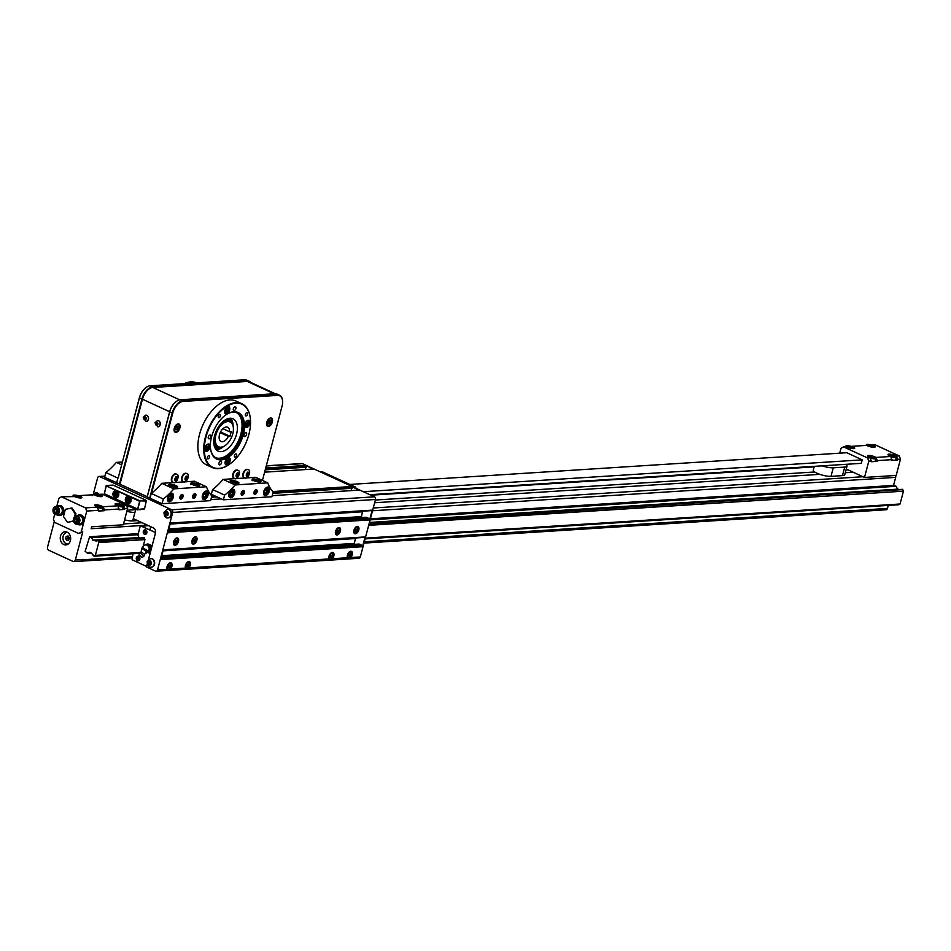 <?xml version="1.0" encoding="UTF-8"?>
<svg xmlns="http://www.w3.org/2000/svg" width="951" height="951" viewBox="0 0 951 951"><rect width="100%" height="100%" fill="white"/><g stroke="black" fill="none" stroke-linecap="round" stroke-linejoin="round"><path stroke-width="1.43" d="M80.478 516.013A4.137 3.257 86.3 0 1 82.689 520.518A4.137 3.257 86.3 0 1 79.718 524.025L76.912 524.203A4.137 3.257 -93.7 0 0 79.884 520.696A4.137 3.257 -93.7 0 0 77.673 516.191A4.137 3.257 -93.7 0 0 76.377 515.953A4.137 3.257 -93.7 0 0 73.405 520.28A4.137 3.257 -93.7 0 0 76.912 524.203C72.347 520.72 72.169 517.974 76.377 515.953L79.195 515.763A4.137 3.257 86.3 0 1 80.478 516.013M78.172 520.91L76.769 522.444L74.986 521.624L74.606 519.27L76.009 517.748L77.792 518.568L78.172 520.91M60.091 506.621A4.137 3.257 86.3 0 1 62.29 511.127A4.137 3.257 86.3 0 1 59.331 514.634L56.513 514.812A4.137 3.257 -93.7 0 0 59.485 511.305A4.137 3.257 -93.7 0 0 57.274 506.8A4.137 3.257 -93.7 0 0 55.99 506.55A4.137 3.257 -93.7 0 0 53.006 510.889A4.137 3.257 -93.7 0 0 56.513 514.812C51.96 511.329 51.782 508.571 55.99 506.55L58.796 506.372A4.137 3.257 86.3 0 1 60.091 506.621M57.785 511.519L56.382 513.053L54.587 512.232L54.219 509.879L55.622 508.345L57.405 509.165L57.785 511.519M870.486 458.049A4.137 0.999 14.8 0 0 875.859 458.477L875.134 461.187A4.137 0.999 -165.2 0 1 874.231 461.556A4.137 0.999 -165.2 0 1 871.544 461.259M870.106 456.599L873.803 457.455L870.106 456.599M890.921 456.742A4.137 0.999 14.8 0 0 896.294 457.169L895.569 459.892A4.137 0.999 -165.2 0 1 894.665 460.248A4.137 0.999 -165.2 0 1 891.979 459.963M890.825 455.077L893.952 456.361L890.825 455.077M868.917 445.282L872.614 446.245L868.917 445.282M848.482 446.554L852.167 447.576L848.482 446.554M892.466 455.267L892.24 456.147M869.927 445.127L869.725 445.888M871.77 445.615L871.568 446.388M870.926 456.373L870.759 457.015M872.768 456.801L872.566 457.586M849.588 446.447L849.386 447.22M851.43 446.946L851.24 447.671M894.665 460.248L891.848 460.427L890.814 456.468L889.577 455.898A4.553 1.106 -165.2 0 1 887.984 454.566A4.553 1.106 -165.2 0 1 890.635 454.245A4.553 1.106 -165.2 0 1 895.2 455.541L896.436 456.111L897.673 459.297L897.471 460.07L894.665 460.248M895.735 459.274L897.471 460.07M874.231 461.556L871.413 461.734L870.379 457.776L869.143 457.205A4.553 1.106 -165.2 0 1 867.562 455.862A4.553 1.106 -165.2 0 1 870.213 455.553A4.553 1.106 -165.2 0 1 874.765 456.849L876.002 457.419L877.238 460.605L877.036 461.378L874.231 461.556M875.3 460.581L877.036 461.378M872.031 445.187L873.565 445.579A4.553 1.106 -165.2 0 1 875.158 446.922A4.553 1.106 -165.2 0 1 872.507 447.232A4.553 1.106 -165.2 0 1 867.954 445.936L866.718 445.365L851.906 446.316L853.142 446.887A4.553 1.106 -165.2 0 1 854.735 448.23A4.553 1.106 -165.2 0 1 852.084 448.539A4.553 1.106 -165.2 0 1 847.519 447.243L843.478 446.851L867.574 457.954L868.81 461.14L871.627 460.962M897.673 459.297L900.49 459.119L899.242 455.933L896.436 456.111M877.238 460.605L892.05 459.654M890.814 456.468L876.002 457.419M870.379 457.776L867.574 457.954M899.242 455.933L875.146 444.83L872.34 445.009M839.721 453.175L841.005 448.325L843.478 446.851M75.628 495.887L79.29 496.933L75.628 495.887M96.075 494.568L99.712 495.649L96.075 494.568M118.055 506.087A4.137 0.999 14.8 0 0 123.416 506.514L122.703 509.237A4.137 0.999 -165.2 0 1 121.787 509.593A4.137 0.999 -165.2 0 1 119.113 509.308M117.674 504.565L121.371 505.575L117.674 504.565M97.62 507.394A4.137 0.999 14.8 0 0 102.993 507.822L102.268 510.532A4.137 0.999 -165.2 0 1 101.365 510.901A4.137 0.999 -165.2 0 1 98.678 510.604M97.905 505.718L100.913 506.752L97.763 506.277M118.756 504.446L118.554 505.219M120.599 504.945L120.408 505.682M97.299 494.508L97.097 495.293M99.118 495.055L98.952 495.685M99.736 506.087L99.522 506.883M76.793 495.804L76.591 496.577M78.624 496.327L78.446 496.993M121.787 509.593L118.982 509.784L117.948 505.813L116.711 505.254A4.553 1.106 -165.2 0 1 115.119 503.911A4.553 1.106 -165.2 0 1 117.769 503.59A4.553 1.106 -165.2 0 1 122.334 504.886L123.571 505.456L124.807 508.642L124.605 509.415L121.787 509.593M122.869 508.619L124.605 509.415M101.365 510.901L98.547 511.079L97.513 507.121L96.277 506.55A4.553 1.106 -165.2 0 1 94.684 505.207A4.553 1.106 -165.2 0 1 97.335 504.898A4.553 1.106 -165.2 0 1 101.9 506.194L103.136 506.764L104.372 509.95L104.17 510.723L101.365 510.901M102.435 509.926L104.17 510.723M99.166 494.532L100.699 494.924A4.553 1.106 -165.2 0 1 102.292 496.267A4.553 1.106 -165.2 0 1 99.641 496.577A4.553 1.106 -165.2 0 1 95.088 495.281L93.852 494.71L79.028 495.661L80.264 496.232A4.553 1.106 -165.2 0 1 81.857 497.575A4.553 1.106 -165.2 0 1 79.206 497.884A4.553 1.106 -165.2 0 1 74.653 496.588L61.411 496.791L58.938 498.265L56.798 506.372M97.513 507.121L85.507 507.893L61.411 496.791M98.749 510.307L86.755 511.067L85.507 507.893M147.381 525.142L91.13 528.732L91.641 526.795L123.309 524.774L127.612 508.464L124.807 508.642M127.612 508.464L126.376 505.278L123.571 505.456M117.948 505.813L103.136 506.764M119.184 508.999L104.372 509.95M126.376 505.278L102.28 494.175L99.463 494.354M137.562 520.613L132.712 520.922A10.342 2.496 -165.2 0 1 124.605 519.852M126.863 511.317A10.342 2.496 14.8 0 0 134.935 512.387M822.151 465.835A10.342 2.496 14.8 0 0 833.254 467.797L844.75 467.072A10.342 2.496 14.8 0 0 847.02 466.156L844.761 474.692A10.342 2.496 -165.2 0 1 842.491 475.607L830.996 476.344A10.342 2.496 -165.2 0 1 819.81 474.347A10.342 2.496 14.8 0 1 814.686 471.981A10.342 2.496 -165.2 0 1 813.271 470.139L814.27 466.347M847.02 466.156A10.342 2.496 14.8 0 0 845.653 464.338M846.01 469.984L848.03 469.853L846.259 469.045M848.03 469.853L864.507 477.45L868.81 461.14M369.903 494.71L861.297 463.339L862.224 459.844L846.77 452.724L349.837 484.451M864.507 477.45L896.175 475.417L900.49 459.119M126.97 506.788L129.693 506.621M363.353 491.703L862.224 459.844M375.36 500.036L814.686 471.981M845.284 472.718L853.166 472.219M375.11 500.963L374.635 502.758L819.81 474.347M89.62 536.744L91.605 537.66L92.782 540.12L96.027 541A1.486 1.165 86.3 0 0 97.05 540.394L98.298 540.964A1.486 1.165 86.3 0 0 98.809 542.284L95.314 555.491A1.486 1.165 86.3 0 0 94.292 556.097L93.055 555.527A1.486 1.165 86.3 0 0 92.544 554.207L89.572 552.234L87.504 553.197L85.15 551.342L89.62 536.744L138.264 533.642M54.302 521.528L47.55 547.075A2.484 1.95 -93.7 0 0 48.786 550.26L72.894 561.363A2.484 1.95 -93.7 0 0 73.667 561.518L81.322 561.019A2.484 1.95 -93.7 0 0 83.022 559.402L75.355 559.889L82.749 531.942L78.743 533.511L81.215 532.037L83.985 521.552A4.969 3.899 86.3 0 1 80.585 524.797A4.969 3.899 86.3 0 1 80.181 524.797M80.93 561.054A2.068 1.629 -93.7 0 0 82.915 559.782L83.022 559.402M92.782 540.12L139.631 537.565M369.44 522.456L898.148 489.135M370.117 519.876L896.151 486.294L897.316 488.755M91.605 537.66L137.99 534.7M370.391 518.818L894.154 485.379L896.151 486.294M895.426 475.476A2.068 1.629 86.3 0 1 895.664 477.366L893.536 485.414M888.222 505.516L887.461 508.416A2.068 1.629 86.3 0 1 886.047 509.772L363.983 543.104M87.504 553.197L91.153 552.959M94.09 556.228L139.381 553.327M365.089 538.92L898.838 504.731L365.113 538.813M94.292 556.097L139.405 553.22M95.314 555.491L140.106 552.626M365.255 538.254L900.062 503.994L365.291 538.135M899.563 504.137A1.486 1.165 -93.7 0 0 898.838 504.731M95.528 555.36L140.273 552.507M368.679 525.332L903.45 491.18L900.062 503.994M98.916 542.557L144.932 539.609L143.126 546.456M368.75 525.047L903.45 491.18M98.809 542.284L144.932 539.609M98.298 540.964L144.314 538.028A1.486 1.165 -93.7 0 0 144.837 539.348M369.107 523.668L902.832 489.599A1.486 1.165 -93.7 0 0 903.343 490.918M369.19 523.395L902.832 489.599M98.191 540.691L144.314 538.028M369.321 522.895L902.725 489.325M97.264 540.263L144.219 537.755M127.149 510.212L135.66 509.665M68.745 540.049L66.903 540.453L65.655 538.623L66.249 536.376L68.092 535.972L69.34 537.802L68.745 540.049L67.699 538.492L68.294 536.269L66.249 536.376M65.655 538.623L67.699 538.492M67.652 532.441A5.789 4.553 -93.7 0 0 67.129 532.429A5.789 4.553 -93.7 0 0 62.956 538.504A5.789 4.553 -93.7 0 0 67.866 543.996A5.789 4.553 -93.7 0 0 68.389 543.924M67.093 532.132A6.621 5.207 86.3 0 1 70.624 539.336A6.621 5.207 86.3 0 1 65.881 544.947A6.621 5.207 86.3 0 1 60.258 538.67A6.621 5.207 86.3 0 1 65.037 531.74A6.621 5.207 86.3 0 1 67.093 532.132M73.441 521.148L67.462 522.372L73.393 520.922M74.463 516.869L75.248 513.885L75.973 513.837L71.967 507.977L65.369 509.332L63.467 516.5L67.462 522.372M75.248 513.885L71.254 508.024M75.973 513.837L75.343 516.227M74.606 519.27L77.364 518.366M74.986 521.624L77.031 521.493L76.651 519.139M54.219 509.879L56.965 508.975M54.587 512.232L56.632 512.102L56.252 509.748M77.566 524.167A4.969 3.899 -93.7 0 0 79.777 524.857A4.969 3.899 -93.7 0 0 83.331 520.649A4.969 3.899 -93.7 0 0 80.692 515.24A4.969 3.899 -93.7 0 0 79.135 514.943A4.969 3.899 -93.7 0 0 77.043 515.906M79.551 514.943A4.969 3.899 86.3 0 1 79.955 514.895A4.969 3.899 86.3 0 1 81.501 515.192A4.969 3.899 86.3 0 1 83.985 521.552L86.755 511.067M57.179 514.776A4.969 3.899 -93.7 0 0 59.378 515.454A4.969 3.899 -93.7 0 0 62.944 511.246A4.969 3.899 -93.7 0 0 60.293 505.849A4.969 3.899 -93.7 0 0 58.748 505.552A4.969 3.899 -93.7 0 0 56.644 506.514M59.152 505.552A4.969 3.899 86.3 0 1 59.568 505.492A4.969 3.899 86.3 0 1 61.114 505.789A4.969 3.899 86.3 0 1 63.765 511.198A4.969 3.899 86.3 0 1 60.198 515.406A4.969 3.899 86.3 0 1 59.782 515.406M54.706 514.301L53.399 519.222L54.647 522.408L78.743 533.511M82.749 531.942L81.215 532.037M73.667 561.518A2.484 1.95 -93.7 0 0 75.355 559.889M177.243 429.662L176.066 429.733L175.887 428.223L176.886 426.63L178.063 426.547L177.243 429.662L175.994 429.079M176.494 427.261L178.241 428.069M227.194 460.07L228.085 460.022L228.216 461.152L226.588 462.4L227.194 460.07M228.216 461.152L226.897 460.546M226.528 461.913L227.467 462.352M226.766 408.978L227.646 408.918L227.788 410.059L226.148 411.308L226.766 408.978M227.788 410.059L226.469 409.441M226.088 410.808L227.039 411.248M156.891 424.942L156 424.538L156.511 422.601L157.402 423.005L156.891 424.942M157.545 420.568A3.15 2.473 86.3 0 1 157.628 420.556A3.15 2.473 86.3 0 1 158.603 420.746A3.15 2.473 86.3 0 1 160.279 424.17A3.15 2.473 86.3 0 1 158.021 426.833A3.15 2.473 86.3 0 1 157.949 426.844M155.809 423.361L157.557 424.907M156.665 424.491L156 424.538M157.177 422.553L156.475 423.314M145.146 419.534L144.255 419.129L144.766 417.192L145.658 417.596L145.146 419.534M145.8 415.159A3.15 2.473 86.3 0 1 145.883 415.147A3.15 2.473 86.3 0 1 146.858 415.337A3.15 2.473 86.3 0 1 148.534 418.761A3.15 2.473 86.3 0 1 146.288 421.424A3.15 2.473 86.3 0 1 146.204 421.436M144.065 417.953L145.812 419.498M144.921 419.082L144.255 419.129M145.432 417.144L144.73 417.905M184.209 383.633A35.175 20.019 -65.3 0 1 196.524 382.849M247.938 475.833L246.761 475.904L246.582 474.394L247.581 472.802L248.758 472.73L247.938 475.833L246.678 475.25L247.474 472.136M244.145 477.402A4.351 2.473 -65.3 0 1 243.908 477.319A4.351 2.473 -65.3 0 1 243.23 472.944A4.351 2.473 -65.3 0 1 246.796 469.295A4.351 2.473 -65.3 0 1 247.533 469.425A4.351 2.473 -65.3 0 1 247.759 469.556M247.652 473.646L248.936 474.24M237.726 476.487L236.537 476.558L236.359 475.048L237.358 473.455L238.546 473.372L237.726 476.487L236.466 475.904L237.263 472.79M233.922 478.056A4.351 2.473 -65.3 0 1 233.684 477.973A4.351 2.473 -65.3 0 1 233.007 473.586A4.351 2.473 -65.3 0 1 236.585 469.949A4.351 2.473 -65.3 0 1 237.322 470.079A4.351 2.473 -65.3 0 1 237.536 470.21M237.441 474.299L238.725 474.894M186.646 479.744L185.457 479.815L185.279 478.305L186.277 476.713L187.466 476.641L186.646 479.744L185.386 479.161M182.842 481.325A4.351 2.473 -65.3 0 1 182.604 481.23A4.351 2.473 -65.3 0 1 181.926 476.855A4.351 2.473 -65.3 0 1 185.504 473.218A4.351 2.473 -65.3 0 1 186.241 473.348A4.351 2.473 -65.3 0 1 186.455 473.467M185.35 479.149L186.17 476.047M186.36 477.557L187.644 478.151M176.422 480.398L175.246 480.469L175.067 478.959L176.066 477.366L177.243 477.295L176.422 480.398L175.162 479.815M172.63 481.979A4.351 2.473 -65.3 0 1 172.393 481.884A4.351 2.473 -65.3 0 1 171.715 477.509A4.351 2.473 -65.3 0 1 175.281 473.86A4.351 2.473 -65.3 0 1 176.018 473.99A4.351 2.473 -65.3 0 1 176.244 474.121M175.139 479.803L175.959 476.701M176.137 478.21L177.421 478.805M254.452 480.992L255.534 480.528L258.22 481.967M257.626 481.872L257.816 481.182M255.332 481.301L255.534 480.528M232.484 482.383L233.566 481.931L236.252 483.37M235.67 483.274L235.848 482.585M233.364 482.704L233.566 481.931M230.962 491.382L232.436 491.287L232.662 493.177L231.414 495.174L229.94 495.269L229.714 493.367L230.962 491.382M232.662 493.177L230.665 491.857M229.845 494.449L231.414 495.174M229.56 494.318L230.808 492.333M254.392 492.939A1.343 0.761 114.7 0 0 255.474 490.573M254.547 493.426A1.783 1.01 114.7 0 0 255.034 493.224A1.783 1.01 114.7 0 0 255.95 490.383M255.653 493.51A1.783 1.01 -65.3 0 1 254.82 493.664A1.783 1.01 -65.3 0 1 254.642 491.619A1.783 1.01 -65.3 0 1 256.306 490.431A1.783 1.01 -65.3 0 1 256.687 491.845A1.783 1.01 -65.3 0 1 255.653 493.51M255.676 493.949A2.306 1.308 -65.3 0 1 254.832 494.199A2.306 1.308 -65.3 0 1 254.369 491.501A2.306 1.308 -65.3 0 1 256.734 490.086A2.306 1.308 -65.3 0 1 256.972 491.988A2.306 1.308 -65.3 0 1 255.676 493.949M241.613 493.747A1.343 0.761 114.7 0 0 242.707 491.394M241.78 494.235A1.783 1.01 114.7 0 0 242.255 494.045A1.783 1.01 114.7 0 0 243.183 491.191M242.874 494.33A1.783 1.01 -65.3 0 1 242.041 494.472A1.783 1.01 -65.3 0 1 241.875 492.44A1.783 1.01 -65.3 0 1 243.539 491.239A1.783 1.01 -65.3 0 1 243.92 492.654A1.783 1.01 -65.3 0 1 242.874 494.33M242.909 494.758A2.306 1.308 -65.3 0 1 242.065 495.019A2.306 1.308 -65.3 0 1 241.602 492.309A2.306 1.308 -65.3 0 1 243.955 490.906A2.306 1.308 -65.3 0 1 244.205 492.796A2.306 1.308 -65.3 0 1 242.909 494.758M193.148 484.903L194.23 484.439L196.928 485.89M196.334 485.795L196.512 485.105M194.028 485.212L194.23 484.439M171.18 486.306L172.262 485.842L174.96 487.292M174.366 487.197L174.544 486.508M172.06 486.615L172.262 485.842M169.67 495.293L171.144 495.198L171.37 497.1L170.11 499.085L168.636 499.18L168.422 497.29L169.67 495.293M171.37 497.1L169.361 495.768M168.541 498.36L170.11 499.085M168.256 498.229L169.516 496.244M193.089 496.85A1.343 0.761 114.7 0 0 194.17 494.484M193.255 497.337A1.783 1.01 114.7 0 0 193.731 497.135A1.783 1.01 114.7 0 0 194.658 494.294M194.349 497.421A1.783 1.01 -65.3 0 1 193.517 497.575A1.783 1.01 -65.3 0 1 193.338 495.53A1.783 1.01 -65.3 0 1 195.003 494.342A1.783 1.01 -65.3 0 1 195.395 495.756A1.783 1.01 -65.3 0 1 194.349 497.421M194.373 497.86A2.306 1.308 -65.3 0 1 193.54 498.122A2.306 1.308 -65.3 0 1 193.065 495.412A2.306 1.308 -65.3 0 1 195.43 493.997A2.306 1.308 -65.3 0 1 195.68 495.899A2.306 1.308 -65.3 0 1 194.373 497.86M180.321 497.658A1.343 0.761 114.7 0 0 181.403 495.305M180.476 498.158A1.783 1.01 114.7 0 0 180.963 497.955A1.783 1.01 114.7 0 0 181.879 495.114M181.582 498.241A1.783 1.01 -65.3 0 1 180.749 498.395A1.783 1.01 -65.3 0 1 180.571 496.351A1.783 1.01 -65.3 0 1 182.235 495.162A1.783 1.01 -65.3 0 1 182.616 496.577A1.783 1.01 -65.3 0 1 181.582 498.241M181.605 498.669A2.306 1.308 -65.3 0 1 180.761 498.93A2.306 1.308 -65.3 0 1 180.298 496.22A2.306 1.308 -65.3 0 1 182.663 494.817A2.306 1.308 -65.3 0 1 182.901 496.707A2.306 1.308 -65.3 0 1 181.605 498.669M231.771 482.086A4.553 1.106 -165.2 0 1 230.178 480.742A4.553 1.106 -165.2 0 1 234.861 480.849A4.553 1.106 -165.2 0 1 238.974 483.072A4.553 1.106 -165.2 0 1 236.323 483.381A4.553 1.106 -165.2 0 1 231.771 482.086M253.739 480.683A4.553 1.106 -165.2 0 1 252.146 479.34A4.553 1.106 -165.2 0 1 256.829 479.447A4.553 1.106 -165.2 0 1 260.943 481.67A4.553 1.106 -165.2 0 1 258.292 481.979A4.553 1.106 -165.2 0 1 253.739 480.683M234.612 493.379A4.553 2.591 -65.3 0 1 229.904 497.694A4.553 2.591 -65.3 0 1 229.453 492.475A4.553 2.591 -65.3 0 1 233.708 489.432A4.553 2.591 -65.3 0 1 234.612 493.379M269.347 491.168A4.553 2.591 -65.3 0 1 264.64 495.483A4.553 2.591 -65.3 0 1 264.188 490.264A4.553 2.591 -65.3 0 1 268.444 487.209A4.553 2.591 -65.3 0 1 269.347 491.168M235.099 484.951A53.791 30.622 -65.3 0 1 224.626 495.091L223.378 499.822L271.903 496.731L273.151 491.988A53.791 30.622 -65.3 0 1 267.766 482.87L255.712 477.319L223.045 479.399L235.099 484.951L267.766 482.87M244.324 492.761A2.484 1.415 -65.3 0 1 241.756 495.114A2.484 1.415 -65.3 0 1 241.506 492.273A2.484 1.415 -65.3 0 1 243.825 490.609A2.484 1.415 -65.3 0 1 244.324 492.761M257.091 491.952A2.484 1.415 -65.3 0 1 254.523 494.294A2.484 1.415 -65.3 0 1 254.274 491.453A2.484 1.415 -65.3 0 1 256.604 489.789A2.484 1.415 -65.3 0 1 257.091 491.952M224.626 495.091L212.572 489.539A53.791 30.622 114.7 0 0 223.045 479.399M223.378 499.822L211.324 494.27L212.572 489.539M122.406 462.008L116.331 462.388A53.791 30.622 114.7 0 1 105.858 472.528L117.9 478.08A53.791 30.622 114.7 0 0 118.221 477.842L139.428 397.934A12.411 7.061 -65.3 0 1 146.395 387.271A12.411 7.061 -65.3 0 1 150.163 385.809L244.669 379.77A12.411 7.061 -65.3 0 1 246.784 380.138L249.257 381.28A12.411 7.061 -65.3 0 1 250.719 382.409M116.331 462.388L121.645 464.849M105.858 472.528L104.598 477.259L116.902 482.799M117.9 478.08L116.652 482.811M229.94 418.262A17.38 9.89 -65.3 0 1 232.294 423.48M221.226 447.517A17.38 9.89 -65.3 0 1 215.722 449.122M228.894 418.404A16.547 9.427 -65.3 0 1 231.319 422.066M219.515 447.683A16.547 9.427 -65.3 0 1 215.152 448.23M219.289 447.671A16.143 9.189 -65.3 0 1 214.985 447.814A16.143 9.189 -65.3 0 1 214.926 447.79M228.418 418.511A16.143 9.189 -65.3 0 1 231.152 421.899M230.641 418.25A17.796 10.128 -65.3 0 1 233.078 425.727M223.437 446.649A17.796 10.128 -65.3 0 1 216.84 449.645A17.796 10.128 -65.3 0 1 216.174 449.657M226.552 419.486A14.479 8.25 114.7 0 0 226.195 419.379L226.588 419.498A14.479 8.25 114.7 0 1 226.992 419.664L226.588 419.498M214.141 445.543A14.479 8.25 114.7 0 0 214.878 445.971L214.141 445.543M233.304 427.344A14.479 8.25 114.7 0 0 233.268 426.987A14.479 8.25 114.7 0 0 229.773 420.936A14.479 8.25 114.7 0 0 219.515 425.37M214.367 436.568A14.479 8.25 114.7 0 0 217.66 447.243A14.479 8.25 114.7 0 0 224.531 445.971A14.479 8.25 114.7 0 0 224.816 445.769M232.769 433.846A13.659 7.774 -65.3 0 1 225.102 445.579A13.659 7.774 -65.3 0 1 215.295 440.777A13.659 7.774 -65.3 0 1 223.319 423.35A13.659 7.774 -65.3 0 1 233.352 427.688A13.659 7.774 -65.3 0 1 232.769 433.846M229.56 431.754L231.236 431.647L229.999 436.307L228.323 436.414A7.858 4.482 -65.3 0 1 221.048 441.526A7.858 4.482 -65.3 0 1 220.275 432.503A7.858 4.482 -65.3 0 1 227.622 427.237A7.858 4.482 -65.3 0 1 229.56 431.754L222.938 428.711M229.999 436.307L220.537 431.944M228.323 436.414L220.192 432.669M161.753 483.322L173.795 488.873L206.462 486.781L194.42 481.23L161.753 483.322A53.791 30.622 114.7 0 1 151.589 493.212L172.737 413.15A11.994 6.835 -65.3 0 1 183.127 401.417L277.621 395.39A11.994 6.835 -65.3 0 1 282.566 400.763A11.994 6.835 -65.3 0 1 282.055 406.172L262.44 480.421M210.492 494.33L211.324 494.27M212.394 467.607L206.533 464.896A35.175 20.019 -65.3 0 1 201.077 429.424A35.175 20.019 -65.3 0 1 229.964 399.955A35.175 20.019 -65.3 0 1 235.967 401.013L241.827 403.711A35.175 20.019 114.7 0 0 235.836 402.665A35.175 20.019 114.7 0 0 206.949 432.123A35.175 20.019 114.7 0 0 212.394 467.607A35.175 20.019 114.7 0 0 229.096 464.516A35.175 20.019 114.7 0 0 229.239 464.409M179.882 427.962A4.553 2.591 -65.3 0 1 175.162 432.277A4.553 2.591 -65.3 0 1 174.711 427.058A4.553 2.591 -65.3 0 1 178.966 424.003A4.553 2.591 -65.3 0 1 179.882 427.962M272.331 422.066A4.553 2.591 -65.3 0 1 267.623 426.369A4.553 2.591 -65.3 0 1 267.172 421.15A4.553 2.591 -65.3 0 1 271.427 418.107A4.553 2.591 -65.3 0 1 272.331 422.066M195.799 495.863A2.484 1.415 -65.3 0 1 193.219 498.217A2.484 1.415 -65.3 0 1 192.982 495.364A2.484 1.415 -65.3 0 1 195.3 493.7A2.484 1.415 -65.3 0 1 195.799 495.863M183.02 496.672A2.484 1.415 -65.3 0 1 180.452 499.025A2.484 1.415 -65.3 0 1 180.203 496.184A2.484 1.415 -65.3 0 1 182.533 494.52A2.484 1.415 -65.3 0 1 183.02 496.672M282.554 400.597A12.411 7.061 114.7 0 0 282.53 400.419A12.411 7.061 114.7 0 0 279.535 395.224L277.062 394.094A12.411 7.061 114.7 0 0 274.946 393.714L180.44 399.753A12.411 7.061 114.7 0 0 169.706 411.89L147.239 496.909L150.044 498.122M279.535 395.224A12.411 7.061 114.7 0 0 277.419 394.855L182.913 400.894A12.411 7.061 114.7 0 0 172.179 413.031L149.711 498.039M206.462 486.781A53.791 30.622 -65.3 0 0 211.859 495.899L210.599 500.642L162.074 503.733L150.02 498.181L151.28 493.45A53.791 30.622 -65.3 0 0 151.589 493.212M162.074 503.733L163.322 499.002L151.28 493.45M170.467 485.997A4.553 1.106 -165.2 0 1 168.874 484.653A4.553 1.106 -165.2 0 1 173.558 484.76A4.553 1.106 -165.2 0 1 177.682 486.983A4.553 1.106 -165.2 0 1 175.032 487.292A4.553 1.106 -165.2 0 1 170.467 485.997M192.435 484.594A4.553 1.106 -165.2 0 1 190.842 483.263A4.553 1.106 -165.2 0 1 195.526 483.358A4.553 1.106 -165.2 0 1 199.651 485.581A4.553 1.106 -165.2 0 1 197 485.902A4.553 1.106 -165.2 0 1 192.435 484.594M173.795 488.873A53.791 30.622 -65.3 0 1 163.322 499.002M173.32 497.29A4.553 2.591 -65.3 0 1 168.6 501.605A4.553 2.591 -65.3 0 1 168.161 496.386A4.553 2.591 -65.3 0 1 172.416 493.343A4.553 2.591 -65.3 0 1 173.32 497.29M208.055 495.079A4.553 2.591 -65.3 0 1 203.336 499.394A4.553 2.591 -65.3 0 1 202.896 494.175A4.553 2.591 -65.3 0 1 207.152 491.12A4.553 2.591 -65.3 0 1 208.055 495.079M146.24 387.366A11.994 6.835 114.7 0 0 146.097 387.461A11.994 6.835 114.7 0 0 139.369 397.78L118.221 477.842M275.243 393.714L249.388 381.803A11.994 6.835 114.7 0 0 247.343 381.434L152.838 387.473A11.994 6.835 114.7 0 0 142.46 399.206L119.992 484.225L147.286 496.743M120.04 484.059L116.961 482.953M119.434 484.095L141.901 399.075A12.411 7.061 -65.3 0 1 152.636 386.938L247.141 380.911A12.411 7.061 -65.3 0 1 249.257 381.28M203.003 496.018L204.108 493.557M203.276 496.137L204.845 496.862L203.371 496.957L203.157 495.067L204.406 493.082L205.88 492.987L206.105 494.877L204.845 496.862M206.105 494.877L204.251 494.021M264.295 492.095L265.4 489.646M264.58 492.226L266.149 492.951L264.675 493.046L264.449 491.156L265.698 489.159L267.172 489.076L267.397 490.966L266.149 492.951M267.397 490.966L265.543 490.11M176.529 401.322A11.994 6.835 114.7 0 0 169.647 411.735L147.191 496.743M221.155 451.642A17.796 10.128 114.7 0 0 235.777 436.735A17.796 10.128 114.7 0 0 233.019 418.785A17.796 10.128 114.7 0 0 216.376 430.708A17.796 10.128 114.7 0 0 218.124 451.107A17.796 10.128 114.7 0 0 221.155 451.642M209.042 438.851A2.033 1.153 -65.3 0 1 208.697 438.791A2.033 1.153 -65.3 0 1 208.495 436.461A2.033 1.153 -65.3 0 1 210.397 435.094A2.033 1.153 -65.3 0 1 210.718 437.151A2.033 1.153 -65.3 0 1 209.042 438.851M233.352 408.704A2.033 1.153 -65.3 0 1 235.456 406.778A2.033 1.153 -65.3 0 1 235.658 409.108A2.033 1.153 -65.3 0 1 233.756 410.475A2.033 1.153 -65.3 0 1 233.352 408.704M245.81 432.753A2.033 1.153 -65.3 0 1 246.154 432.812A2.033 1.153 -65.3 0 1 246.357 435.142A2.033 1.153 -65.3 0 1 244.455 436.509A2.033 1.153 -65.3 0 1 244.134 434.452A2.033 1.153 -65.3 0 1 245.81 432.753M221.5 462.899A2.033 1.153 -65.3 0 1 219.396 464.825A2.033 1.153 -65.3 0 1 219.194 462.495A2.033 1.153 -65.3 0 1 221.096 461.128A2.033 1.153 -65.3 0 1 221.5 462.899M236.561 412.71A24.833 14.134 -65.3 0 1 238.404 440.86A24.833 14.134 -65.3 0 1 215.818 457.752M208.019 458.858A1.712 0.975 -65.3 0 1 207.722 458.81A1.712 0.975 -65.3 0 1 207.556 456.849A1.712 0.975 -65.3 0 1 209.161 455.707A1.712 0.975 -65.3 0 1 209.422 457.431A1.712 0.975 -65.3 0 1 208.019 458.858M218.266 416.146A1.712 0.975 -65.3 0 1 220.038 414.529A1.712 0.975 -65.3 0 1 220.204 416.49A1.712 0.975 -65.3 0 1 218.599 417.632A1.712 0.975 -65.3 0 1 218.266 416.146M246.832 412.746A1.712 0.975 -65.3 0 1 247.129 412.793A1.712 0.975 -65.3 0 1 247.296 414.755A1.712 0.975 -65.3 0 1 245.691 415.908A1.712 0.975 -65.3 0 1 245.429 414.172A1.712 0.975 -65.3 0 1 246.832 412.746M236.585 455.458A1.712 0.975 -65.3 0 1 234.814 457.074A1.712 0.975 -65.3 0 1 234.647 455.113A1.712 0.975 -65.3 0 1 236.252 453.972A1.712 0.975 -65.3 0 1 236.585 455.458M206.498 451.356A3.935 2.235 -65.3 0 1 205.832 451.238A3.935 2.235 -65.3 0 1 205.44 446.732A3.935 2.235 -65.3 0 1 209.113 444.093A3.935 2.235 -65.3 0 1 209.731 448.064A3.935 2.235 -65.3 0 1 206.498 451.356M224.781 410.404A3.935 2.235 -65.3 0 1 228.858 406.683A3.935 2.235 -65.3 0 1 229.239 411.189A3.935 2.235 -65.3 0 1 225.565 413.828A3.935 2.235 -65.3 0 1 224.781 410.404M248.354 420.247A3.935 2.235 -65.3 0 1 249.019 420.366A3.935 2.235 -65.3 0 1 249.412 424.871A3.935 2.235 -65.3 0 1 245.738 427.51A3.935 2.235 -65.3 0 1 245.12 423.54A3.935 2.235 -65.3 0 1 248.354 420.247M230.071 461.199A3.935 2.235 -65.3 0 1 225.993 464.92A3.935 2.235 -65.3 0 1 225.613 460.415A3.935 2.235 -65.3 0 1 229.286 457.788A3.935 2.235 -65.3 0 1 230.071 461.199M250.339 418.583A35.175 20.019 114.7 0 0 250.327 418.416A35.175 20.019 114.7 0 0 241.827 403.711M236.038 403.188A34.759 19.793 -65.3 0 1 250.363 418.761A34.759 19.793 -65.3 0 1 229.381 464.314A34.759 19.793 -65.3 0 1 204.56 444.676A34.759 19.793 -65.3 0 1 236.038 403.188M225.696 414.957A24.833 14.134 -65.3 0 1 232.959 412.223A24.833 14.134 -65.3 0 1 237.191 412.972A24.833 14.134 -65.3 0 1 239.64 441.43A24.833 14.134 -65.3 0 1 216.424 458.073A24.833 14.134 -65.3 0 1 210.456 448.028M233.78 411.735A25.653 14.61 114.7 0 0 225.981 414.755A25.653 14.61 114.7 0 0 210.492 448.385A25.653 14.61 114.7 0 0 226.683 458.168A25.653 14.61 114.7 0 0 244.11 430.755A25.653 14.61 114.7 0 0 233.78 411.735M206.355 448.23L207.294 448.658L206.415 448.717L206.284 447.576L207.912 446.328L207.294 448.658M208.043 447.469L206.736 446.863M246.261 424.503L247.201 424.931L246.321 424.99L246.19 423.849L247.819 422.601L247.201 424.931M247.949 423.742L246.642 423.136M268.348 422.315L269.347 420.722L270.524 420.651L269.704 423.754L268.527 423.825L268.348 422.315M268.444 423.171L269.704 423.754M268.955 421.352L270.702 422.161M107.106 495.673L107.32 496.303L107.534 495.519M140.558 509.748L138.133 509.439M135.957 508.619L135.755 509.403L138.002 509.902M147.357 552.269L150.068 553.518L148.522 559.366L155.441 533.202A4.137 3.257 -93.7 0 0 153.373 527.9L133.283 518.652L135.731 509.391L107.32 496.303M116.616 495.626L115.546 495.138L115.309 493.724L116.153 492.808L117.223 493.296L116.616 495.626M115.309 493.724L116.331 493.664L116.557 495.067L117.639 495.566M116.557 495.067L115.546 495.138M117.175 492.737L116.331 493.664M106.203 485.878L104.325 494.045L137.693 509.415L140.023 500.892L106.143 485.795L104.325 494.045L137.633 509.367M113.038 485.105L106.524 485.485L113.038 485.105L146.406 500.476L144.564 508.773L138.014 509.415M146.609 501.011L140.023 500.892L146.406 500.476M144.279 509.047L137.895 509.451L144.564 508.773M355.805 487.53L355.662 488.16M322.341 471.803L355.757 487.292M353.689 487.245L355.591 487.126L354.723 487.72M321.961 471.767L320.309 471.874M163.275 550.035L365.113 536.935L163.334 549.809L160.755 559.592L362.521 546.718L361.677 545.196L359.098 544.055M163.227 550.225L364.827 537.196M354.545 544.341L354.426 544.02A0.832 0.654 86.3 0 1 354.39 543.39L355.508 537.969M362.521 546.718L365.113 536.935M170.348 523.252L372.186 510.14L170.407 523.026L167.828 532.81L369.594 519.924L368.75 518.402L366.183 517.273M370.878 510.651L170.3 523.466L371.056 510.473M361.63 517.546L361.499 517.237A0.832 0.654 86.3 0 1 361.463 516.607L362.581 511.186M369.594 519.924L372.186 510.14M305.628 469.521L305.794 465.455L313.331 469.057M351.359 490.585L351.525 486.52L359.062 490.122M149.866 564.835L148.439 564.181L148.13 562.291L149.259 561.066L150.686 561.732L150.983 563.61L149.866 564.835M150.781 558.522A4.351 3.412 86.3 0 1 150.971 558.51A4.351 3.412 86.3 0 1 152.315 558.772A4.351 3.412 86.3 0 1 154.633 563.491A4.351 3.412 86.3 0 1 151.518 567.176A4.351 3.412 86.3 0 1 151.328 567.188M148.13 562.291L149.188 562.231L149.497 564.109L150.924 564.763M149.497 564.109L148.439 564.181M150.317 561.007L149.188 562.231M148.368 525.594L140.142 526.557L137.859 535.187L138.798 537.184M155.37 532.477L140.962 526.069M146.727 566.154L146.026 566.202L147.227 564.276L146.513 566.974L155.477 571.111A2.068 1.629 86.3 0 0 157.533 569.875L172.713 512.423L375.502 499.477A2.068 1.629 -93.7 0 0 374.468 496.826L302.477 463.66A2.068 1.629 -93.7 0 0 301.836 463.529L266.304 465.8M132.95 553.744L132.058 559.759L146.026 566.202M138.489 558.059L138.549 558.915M137.455 557.785L137.717 559.414L138.691 558.356L137.455 557.785L138.264 557.738M137.217 558.689L138.347 558.617M145.467 531.668L145.527 532.512M144.433 531.395L144.695 533.024L145.669 531.966L144.433 531.395L145.241 531.336M144.195 532.287L145.313 532.215M150.175 553.113L147.726 551.984A4.137 3.257 86.3 0 1 147.595 551.913M146.537 544.982A4.137 3.257 86.3 0 1 148.047 544.031M147.774 551.449L150.722 551.033L147.75 551.687M149.818 544.697L151.673 547.419L150.21 547.538L148.201 544.602L146.395 545.006M155.346 533.559L152.112 545.755L148.903 544.269A4.137 3.257 -93.7 0 0 147.619 544.02A4.137 3.257 -93.7 0 0 145.717 544.971M155.334 533.559L154.93 532.501M138.275 560.781A2.271 1.783 -93.7 0 0 137.99 556.24M145.253 534.379A2.271 1.783 -93.7 0 0 144.968 529.838M148.201 544.602L149.462 544.531M149.259 551.128L150.21 547.538M141.437 557.179L138.953 555.17L141.437 557.179M140.284 555.824L141.402 556.668L140.284 555.824M141.402 548.882L142.947 549.107L143.601 548.121L142.044 547.895L141.093 551.901L144.421 554.148L146.537 552.971M142.947 549.107L145.848 550.926L147.191 552.531L145.646 552.293M147.191 552.531L147.845 551.532L143.601 548.121M145.848 550.926L146.502 549.94M147.084 550.629A2.461 1.926 -93.7 0 0 147.869 545.886M138.953 555.17L139.464 553.09L140.641 553.363L144.017 556.085L142.305 557.381M141.081 551.949L139.464 553.09M168.6 566.499L170.241 565.251L169.623 567.581L168.731 567.64L168.6 566.499M168.684 567.141L169.623 567.581M169.052 565.774L170.372 566.392M186.99 565.322L188.631 564.074L188.013 566.404L187.121 566.463L186.99 565.322M187.062 565.976L188.013 566.404M187.442 564.609L188.762 565.215M193.552 540.477L195.193 539.229L194.575 541.559L193.695 541.618L193.552 540.477M193.635 541.131L194.575 541.559M194.004 539.764L195.324 540.37M175.162 541.654L176.803 540.406L176.185 542.736L175.305 542.795L175.162 541.654M175.246 542.296L176.185 542.736M175.614 540.929L176.934 541.535M330.532 556.157L332.161 554.909L331.554 557.238L330.663 557.298L330.532 556.157M330.603 556.81L331.554 557.238M330.984 555.443L332.303 556.05M348.922 554.992L350.55 553.732L349.944 556.062L349.053 556.121L348.922 554.992M348.993 555.634L349.944 556.062M349.374 554.267L350.693 554.873M355.484 530.135L357.124 528.887L356.506 531.217L355.615 531.276L355.484 530.135M355.567 530.789L356.506 531.217M355.936 529.422L357.255 530.028M337.094 531.312L338.734 530.064L338.116 532.394L337.225 532.453L337.094 531.312M337.177 531.966L338.116 532.394M337.546 530.599L338.865 531.205M374.468 496.826L171.679 509.772L99.677 476.606L104.86 476.273M160.101 502.829L157.545 502.996L149.759 499.406L152.315 499.239M114.37 481.765L111.814 481.919L104.028 478.341L106.583 478.175M93.483 493.51L97.62 477.83A2.068 1.629 86.3 0 1 99.677 476.606M150.365 526.509A1.236 0.975 86.3 0 1 150.484 527.603L149.866 529.933L155.56 532.56M171.679 509.772A2.068 1.629 86.3 0 1 172.713 512.423M332.339 558.712L329.058 558.926A3.935 2.235 -65.3 0 1 328.987 556.264A3.935 2.235 -65.3 0 1 333.064 552.531A3.935 2.235 -65.3 0 1 333.991 555.146A3.935 2.235 -65.3 0 1 332.339 558.712L347.448 557.75A3.935 2.235 -65.3 0 1 347.377 555.087A3.935 2.235 -65.3 0 1 351.454 551.354A3.935 2.235 -65.3 0 1 352.381 553.969A3.935 2.235 -65.3 0 1 350.729 557.548L347.448 557.75L348.018 558.439M329.628 559.604L329.058 558.926L185.516 568.092A3.935 2.235 -65.3 0 1 185.445 565.429A3.935 2.235 -65.3 0 1 189.522 561.696A3.935 2.235 -65.3 0 1 190.462 564.3A3.935 2.235 -65.3 0 1 188.797 567.878M186.087 568.769L185.516 568.092L167.126 569.269A3.935 2.235 -65.3 0 1 167.055 566.594A3.935 2.235 -65.3 0 1 171.132 562.873A3.935 2.235 -65.3 0 1 172.072 565.476A3.935 2.235 -65.3 0 1 170.407 569.055M167.697 569.946L167.126 569.269L157.533 569.875M358.265 558.154A2.068 1.629 -93.7 0 0 360.322 556.929L375.502 499.477M192.019 540.572A3.935 2.235 -65.3 0 1 196.084 536.851A3.935 2.235 -65.3 0 1 196.477 541.357A3.935 2.235 -65.3 0 1 192.791 543.996A3.935 2.235 -65.3 0 1 192.019 540.572M173.629 541.749A3.935 2.235 -65.3 0 1 177.694 538.028A3.935 2.235 -65.3 0 1 178.087 542.534A3.935 2.235 -65.3 0 1 174.402 545.173A3.935 2.235 -65.3 0 1 173.629 541.749M335.548 531.419A3.935 2.235 -65.3 0 1 339.626 527.686A3.935 2.235 -65.3 0 1 340.018 532.191A3.935 2.235 -65.3 0 1 336.333 534.831A3.935 2.235 -65.3 0 1 335.548 531.419M353.938 530.242A3.935 2.235 -65.3 0 1 358.016 526.509A3.935 2.235 -65.3 0 1 358.396 531.015A3.935 2.235 -65.3 0 1 354.723 533.654A3.935 2.235 -65.3 0 1 353.938 530.242M167.15 511.709L166.033 512.934L166.33 514.824L167.756 515.478M164.963 513.005L166.092 511.781L167.519 512.434L167.816 514.325L166.698 515.549L165.272 514.883L164.963 513.005L166.033 512.934M166.33 514.824L165.272 514.883M167.614 509.237A4.351 3.412 86.3 0 1 167.804 509.213A4.351 3.412 86.3 0 1 169.159 509.474A4.351 3.412 86.3 0 1 171.477 514.206A4.351 3.412 86.3 0 1 168.351 517.891A4.351 3.412 86.3 0 1 168.161 517.891M95.742 492.677A4.351 3.412 86.3 0 1 95.92 492.654A4.351 3.412 86.3 0 1 97.275 492.915A4.351 3.412 86.3 0 1 98.916 494.449M129.538 498.431L128.694 499.358L128.92 500.761L129.99 501.26M127.672 499.418L128.516 498.502L129.586 498.99L128.967 501.32L127.898 500.832L127.672 499.418L128.694 499.358M128.92 500.761L127.898 500.832M77.316 516.595A3.721 2.924 86.3 0 1 78.339 522.955A3.721 2.924 86.3 0 1 73.524 520.732A3.721 2.924 86.3 0 1 77.316 516.595M56.917 507.204A3.721 2.924 86.3 0 1 57.94 513.552A3.721 2.924 86.3 0 1 53.125 511.341A3.721 2.924 86.3 0 1 56.917 507.204M874.254 456.884A3.721 0.903 -165.2 0 1 873.22 458.216A3.721 0.903 -165.2 0 1 868.406 455.993A3.721 0.903 -165.2 0 1 874.254 456.884M867.859 456.361A4.137 0.999 14.8 0 0 867.847 456.421L867.859 456.361C866.813 455.315 868.964 455.493 874.326 456.896L875.859 458.477M894.689 455.577A3.721 0.903 -165.2 0 1 893.655 456.908A3.721 0.903 -165.2 0 1 888.828 454.685A3.721 0.903 -165.2 0 1 894.689 455.577M888.282 455.053A4.137 0.999 14.8 0 0 888.282 455.113L888.282 455.053C887.235 454.007 889.399 454.186 894.76 455.588L896.294 457.169M873.066 445.615A3.721 0.903 -165.2 0 1 872.019 446.946A3.721 0.903 -165.2 0 1 867.205 444.723A3.721 0.903 -165.2 0 1 873.066 445.615M874.658 447.208L874.647 447.255A4.137 0.999 14.8 0 0 874.658 447.208L873.125 445.627C867.764 444.224 865.612 444.046 866.658 445.092A4.137 0.999 14.8 0 0 866.73 445.377M852.631 446.922A3.721 0.903 -165.2 0 1 851.585 448.242A3.721 0.903 -165.2 0 1 846.77 446.031A3.721 0.903 -165.2 0 1 852.631 446.922M854.2 448.563A4.137 0.999 14.8 0 0 854.224 448.515L852.702 446.934C847.341 445.532 845.177 445.353 846.224 446.399A4.137 0.999 14.8 0 0 846.295 446.685M79.753 496.267A3.721 0.903 -165.2 0 1 78.719 497.599A3.721 0.903 -165.2 0 1 73.905 495.376A3.721 0.903 -165.2 0 1 79.753 496.267M81.334 497.908A4.137 0.999 14.8 0 0 81.358 497.86L79.825 496.279C74.463 494.877 72.312 494.698 73.358 495.744A4.137 0.999 14.8 0 0 73.429 496.03M100.188 494.96A3.721 0.903 -165.2 0 1 99.154 496.291A3.721 0.903 -165.2 0 1 94.339 494.068A3.721 0.903 -165.2 0 1 100.188 494.96M101.793 496.553L101.781 496.6A4.137 0.999 14.8 0 0 101.793 496.553L100.259 494.972C94.898 493.569 92.746 493.391 93.792 494.437A4.137 0.999 14.8 0 0 93.864 494.722M121.823 504.922A3.721 0.903 -165.2 0 1 120.777 506.253A3.721 0.903 -165.2 0 1 115.963 504.03A3.721 0.903 -165.2 0 1 121.823 504.922M115.416 504.399A4.137 0.999 14.8 0 0 115.416 504.458L115.416 504.399C114.37 503.352 116.533 503.531 121.894 504.933L123.416 506.514M101.388 506.229A3.721 0.903 -165.2 0 1 100.354 507.561A3.721 0.903 -165.2 0 1 95.528 505.338A3.721 0.903 -165.2 0 1 101.388 506.229M94.981 505.706A4.137 0.999 14.8 0 0 94.981 505.766L94.981 505.706C93.935 504.66 96.099 504.838 101.46 506.241L102.993 507.822M132.712 520.922L133.306 518.652M842.491 475.607L844.75 467.072M830.996 476.344L833.254 467.797M370.914 495.186L814.127 466.882M123.523 523.942L142.198 522.753M373.256 508L862.961 476.736M372.519 510.77L895.664 477.366M82.915 559.782L132.189 556.644M364.316 541.82L887.461 508.416M179.442 426.167A4.137 2.354 114.7 0 0 178.431 424.217A4.137 2.354 114.7 0 0 177.718 424.087A4.137 2.354 114.7 0 0 177.064 424.253M174.818 428.283A3.638 2.068 -65.3 0 1 178.978 425.109A3.638 2.068 -65.3 0 1 177.409 431.029A3.638 2.068 -65.3 0 1 174.818 428.283M174.104 430.672A4.137 2.354 114.7 0 0 174.96 431.73A4.137 2.354 114.7 0 0 177.1 431.243M225.221 464.04A3.519 1.997 114.7 0 0 225.553 464.266A3.519 1.997 114.7 0 0 226.148 464.373A3.519 1.997 114.7 0 0 227.372 463.85M229.25 461.092A3.103 1.771 -65.3 0 1 225.708 463.791A3.103 1.771 -65.3 0 1 227.039 458.751A3.103 1.771 -65.3 0 1 229.25 461.092M229.357 459.523A3.519 1.997 114.7 0 0 228.49 457.871A3.519 1.997 114.7 0 0 228.109 457.776M224.793 412.936A3.519 1.997 114.7 0 0 225.114 413.162A3.519 1.997 114.7 0 0 225.72 413.269A3.519 1.997 114.7 0 0 226.932 412.746M228.811 409.988A3.103 1.771 -65.3 0 1 225.28 412.698A3.103 1.771 -65.3 0 1 226.611 407.646A3.103 1.771 -65.3 0 1 228.811 409.988M228.929 408.419A3.519 1.997 114.7 0 0 228.062 406.778A3.519 1.997 114.7 0 0 227.681 406.671M157.474 420.568L154.977 422.767L157.866 426.844A3.15 2.473 -93.7 0 0 160.125 424.182A3.15 2.473 -93.7 0 0 158.448 420.758A3.15 2.473 -93.7 0 0 157.474 420.568L157.628 420.556M155.524 423.231A1.569 1.236 86.3 0 1 157.628 422.767A1.569 1.236 86.3 0 1 156.951 425.323A1.569 1.236 86.3 0 1 155.524 423.231M145.729 415.159L143.232 417.358L146.133 421.436A3.15 2.473 -93.7 0 0 148.38 418.773A3.15 2.473 -93.7 0 0 146.704 415.349A3.15 2.473 -93.7 0 0 145.729 415.159L145.883 415.147M143.779 417.822A1.569 1.236 86.3 0 1 145.883 417.358A1.569 1.236 86.3 0 1 145.206 419.914A1.569 1.236 86.3 0 1 143.779 417.822M247.248 469.509A4.351 2.473 114.7 0 0 243.492 473.753A4.351 2.473 114.7 0 0 244.359 477.533C247.343 480.897 252.277 470.103 247.997 469.639A4.351 2.473 114.7 0 0 247.248 469.509M246.38 474.406A2.223 1.272 -65.3 0 1 248.924 472.457A2.223 1.272 -65.3 0 1 247.973 476.082A2.223 1.272 -65.3 0 1 246.38 474.406M237.037 470.163A4.351 2.473 114.7 0 0 233.28 474.406A4.351 2.473 114.7 0 0 234.148 478.187C237.132 481.551 242.065 470.757 237.774 470.293A4.351 2.473 114.7 0 0 237.037 470.163M236.169 475.06A2.223 1.272 -65.3 0 1 238.713 473.111A2.223 1.272 -65.3 0 1 237.75 476.736A2.223 1.272 -65.3 0 1 236.169 475.06M185.956 473.42A4.351 2.473 114.7 0 0 182.2 477.675A4.351 2.473 114.7 0 0 183.056 481.444C186.051 484.808 190.985 474.014 186.693 473.55A4.351 2.473 114.7 0 0 185.956 473.42M185.088 478.317A2.223 1.272 -65.3 0 1 187.62 476.38A2.223 1.272 -65.3 0 1 186.669 479.993A2.223 1.272 -65.3 0 1 185.088 478.317M175.745 474.074A4.351 2.473 114.7 0 0 171.976 478.329A4.351 2.473 114.7 0 0 172.844 482.098C175.828 485.462 180.761 474.668 176.482 474.204A4.351 2.473 114.7 0 0 175.745 474.074M174.865 478.971A2.223 1.272 -65.3 0 1 177.409 477.033A2.223 1.272 -65.3 0 1 176.458 480.647A2.223 1.272 -65.3 0 1 174.865 478.971M252.895 480.231A3.638 0.88 -165.2 0 1 256.568 480.433A3.638 0.88 -165.2 0 1 259.849 482.074M230.927 481.634A3.638 0.88 -165.2 0 1 234.6 481.836A3.638 0.88 -165.2 0 1 237.893 483.477M233.566 491.298A4.137 2.354 114.7 0 0 232.555 489.349L233.542 493.094C232.187 496.208 230.701 497.456 229.084 496.862A4.137 2.354 114.7 0 0 229.797 496.993A4.137 2.354 114.7 0 0 231.224 496.374M230.986 490.288A3.638 2.068 -65.3 0 1 233.435 493.129A3.638 2.068 -65.3 0 1 230.879 496.553A3.638 2.068 -65.3 0 1 228.787 495.055M191.591 484.154A3.638 0.88 -165.2 0 1 195.264 484.344A3.638 0.88 -165.2 0 1 198.557 485.985M169.623 485.557A3.638 0.88 -165.2 0 1 173.296 485.747A3.638 0.88 -165.2 0 1 176.589 487.387M172.262 495.209A4.137 2.354 114.7 0 0 171.263 493.26L172.25 497.004C170.895 500.119 169.409 501.379 167.792 500.773A4.137 2.354 114.7 0 0 168.493 500.904A4.137 2.354 114.7 0 0 169.932 500.285M169.682 494.199A3.638 2.068 -65.3 0 1 172.143 497.052A3.638 2.068 -65.3 0 1 169.575 500.464A3.638 2.068 -65.3 0 1 167.483 498.978M226.683 419.141A14.895 8.476 -65.3 0 1 227.027 419.248A14.895 8.476 -65.3 0 1 229.108 420.627M216.983 446.946A14.895 8.476 -65.3 0 1 214.284 446.067M274.946 393.714L277.621 395.39M183.127 401.417L180.44 399.753M169.706 411.89L172.737 413.15M152.636 386.938L150.163 385.809M139.369 397.78L141.901 399.075M244.669 379.77L247.141 380.911M207.009 492.987A4.137 2.354 114.7 0 0 205.998 491.049L206.985 494.782C205.63 497.896 204.144 499.156 202.527 498.562A4.137 2.354 114.7 0 0 203.229 498.681A4.137 2.354 114.7 0 0 204.667 498.062M204.417 491.988A3.638 2.068 -65.3 0 1 206.878 494.829A3.638 2.068 -65.3 0 1 204.322 498.241A3.638 2.068 -65.3 0 1 202.218 496.755M268.301 489.076A4.137 2.354 114.7 0 0 267.29 487.138L268.277 490.871C266.922 493.985 265.436 495.245 263.819 494.651A4.137 2.354 114.7 0 0 264.533 494.77A4.137 2.354 114.7 0 0 265.959 494.151M265.721 488.077A3.638 2.068 -65.3 0 1 268.17 490.918A3.638 2.068 -65.3 0 1 265.614 494.33A3.638 2.068 -65.3 0 1 263.522 492.844M247.343 381.434L274.114 393.773M152.838 387.473L179.715 399.848M142.46 399.206L169.647 411.735M209.184 445.841A3.519 1.997 114.7 0 0 208.328 444.188A3.519 1.997 114.7 0 0 207.936 444.081M205.047 450.346A3.519 1.997 114.7 0 0 205.38 450.572A3.519 1.997 114.7 0 0 205.987 450.679A3.519 1.997 114.7 0 0 207.199 450.156M209.077 447.398A3.103 1.771 -65.3 0 1 205.535 450.108A3.103 1.771 -65.3 0 1 206.866 445.068A3.103 1.771 -65.3 0 1 209.077 447.398M249.091 422.113A3.519 1.997 114.7 0 0 248.235 420.461A3.519 1.997 114.7 0 0 247.842 420.354M244.954 426.619A3.519 1.997 114.7 0 0 245.287 426.844A3.519 1.997 114.7 0 0 245.893 426.951A3.519 1.997 114.7 0 0 247.105 426.428M248.984 423.67A3.103 1.771 -65.3 0 1 245.441 426.381A3.103 1.771 -65.3 0 1 246.773 421.341A3.103 1.771 -65.3 0 1 248.984 423.67M266.565 424.764A4.137 2.354 114.7 0 0 267.421 425.822A4.137 2.354 114.7 0 0 269.561 425.335M271.903 420.259A4.137 2.354 114.7 0 0 270.88 418.309A4.137 2.354 114.7 0 0 270.179 418.19A4.137 2.354 114.7 0 0 269.525 418.345M267.279 422.387A3.638 2.068 -65.3 0 1 271.427 419.213A3.638 2.068 -65.3 0 1 269.87 425.121A3.638 2.068 -65.3 0 1 267.279 422.387M117.674 491.703A2.901 2.271 -93.7 0 0 117.306 491.489A2.901 2.271 -93.7 0 0 116.402 491.31A2.901 2.271 -93.7 0 0 114.429 493.212A2.901 2.271 -93.7 0 0 116.771 497.1A2.901 2.271 -93.7 0 0 117.983 496.541M114.465 493.331A2.568 2.021 86.3 0 1 117.888 492.57A2.568 2.021 86.3 0 1 116.795 496.743A2.568 2.021 86.3 0 1 114.465 493.331M129.158 496.446A3.721 2.924 -93.7 0 0 125.449 498.669A3.721 2.924 -93.7 0 0 127.315 503.436A3.721 2.924 -93.7 0 0 131.012 501.225A3.721 2.924 -93.7 0 0 129.158 496.446L139.666 501.296L137.61 509.058L104.241 493.688L106.286 485.913L116.795 490.764A3.721 2.924 -93.7 0 0 113.098 492.975A3.721 2.924 -93.7 0 0 114.952 497.742A3.721 2.924 -93.7 0 0 118.649 495.53A3.721 2.924 -93.7 0 0 116.795 490.764L129.158 496.446M127.672 503.031A3.305 2.603 86.3 0 1 125.901 499.43A3.305 2.603 86.3 0 1 128.278 496.624A3.305 2.603 86.3 0 1 129.312 496.826A3.305 2.603 86.3 0 1 131.072 500.428A3.305 2.603 86.3 0 1 128.694 503.234A3.305 2.603 86.3 0 1 127.672 503.031M115.309 497.337A3.305 2.603 86.3 0 1 113.538 493.735A3.305 2.603 86.3 0 1 115.915 490.93A3.305 2.603 86.3 0 1 116.949 491.132A3.305 2.603 86.3 0 1 118.709 494.734A3.305 2.603 86.3 0 1 116.343 497.539A3.305 2.603 86.3 0 1 115.309 497.337M151.946 558.796A4.351 3.412 -93.7 0 0 150.591 558.534L147.155 561.565C147.334 565.69 148.653 567.569 151.138 567.2A4.351 3.412 -93.7 0 0 154.264 563.515A4.351 3.412 -93.7 0 0 151.946 558.796M147.892 562.184A2.223 1.747 86.3 0 1 150.864 561.53A2.223 1.747 86.3 0 1 149.913 565.144A2.223 1.747 86.3 0 1 147.892 562.184M145.455 530.147A2.116 1.664 -93.7 0 0 143.304 532.489A2.116 1.664 -93.7 0 0 146.038 533.737A2.116 1.664 -93.7 0 0 145.455 530.147M138.477 556.537A2.116 1.664 -93.7 0 0 136.326 558.879A2.116 1.664 -93.7 0 0 139.06 560.139A2.116 1.664 -93.7 0 0 138.477 556.537M144.469 534.248A2.271 1.783 86.3 0 1 145.598 529.98A2.271 1.783 86.3 0 1 144.469 534.248M137.491 560.65A2.271 1.783 86.3 0 1 138.62 556.383A2.271 1.783 86.3 0 1 137.491 560.65M166.877 568.187A3.519 1.997 114.7 0 0 167.709 569.494A3.519 1.997 114.7 0 0 169.528 569.078M171.513 564.751A3.519 1.997 114.7 0 0 170.645 563.111A3.519 1.997 114.7 0 0 170.051 563.004A3.519 1.997 114.7 0 0 169.123 563.325M167.566 566.57A3.103 1.771 -65.3 0 1 171.109 563.86A3.103 1.771 -65.3 0 1 169.777 568.9A3.103 1.771 -65.3 0 1 167.566 566.57M185.267 567.01A3.519 1.997 114.7 0 0 186.099 568.318A3.519 1.997 114.7 0 0 187.906 567.902M189.903 563.586A3.519 1.997 114.7 0 0 189.035 561.934A3.519 1.997 114.7 0 0 188.441 561.827A3.519 1.997 114.7 0 0 187.513 562.148M185.956 565.393A3.103 1.771 -65.3 0 1 189.499 562.683A3.103 1.771 -65.3 0 1 188.167 567.723A3.103 1.771 -65.3 0 1 185.956 565.393M191.829 542.165A3.519 1.997 114.7 0 0 192.661 543.473A3.519 1.997 114.7 0 0 194.48 543.057M196.465 538.741A3.519 1.997 114.7 0 0 195.597 537.089A3.519 1.997 114.7 0 0 195.003 536.982A3.519 1.997 114.7 0 0 194.075 537.303M192.53 540.548A3.103 1.771 -65.3 0 1 196.061 537.838A3.103 1.771 -65.3 0 1 194.729 542.878A3.103 1.771 -65.3 0 1 192.53 540.548M173.439 543.342A3.519 1.997 114.7 0 0 174.271 544.65A3.519 1.997 114.7 0 0 176.09 544.234M178.075 539.906A3.519 1.997 114.7 0 0 177.219 538.266A3.519 1.997 114.7 0 0 176.613 538.159A3.519 1.997 114.7 0 0 175.685 538.48M174.14 541.725A3.103 1.771 -65.3 0 1 177.671 539.015A3.103 1.771 -65.3 0 1 176.339 544.055A3.103 1.771 -65.3 0 1 174.14 541.725M328.808 557.857A3.519 1.997 114.7 0 0 329.64 559.152A3.519 1.997 114.7 0 0 331.447 558.736M333.444 554.421A3.519 1.997 114.7 0 0 332.577 552.769A3.519 1.997 114.7 0 0 331.982 552.662A3.519 1.997 114.7 0 0 331.043 552.983M329.498 556.228A3.103 1.771 -65.3 0 1 333.04 553.518A3.103 1.771 -65.3 0 1 331.709 558.57A3.103 1.771 -65.3 0 1 329.498 556.228M347.198 556.68A3.519 1.997 114.7 0 0 348.03 557.987A3.519 1.997 114.7 0 0 349.837 557.559M351.834 553.244A3.519 1.997 114.7 0 0 350.967 551.592A3.519 1.997 114.7 0 0 350.372 551.485A3.519 1.997 114.7 0 0 349.433 551.806M347.888 555.051A3.103 1.771 -65.3 0 1 351.43 552.353A3.103 1.771 -65.3 0 1 350.099 557.393A3.103 1.771 -65.3 0 1 347.888 555.051M353.76 531.835A3.519 1.997 114.7 0 0 354.592 533.131A3.519 1.997 114.7 0 0 356.399 532.715M358.396 528.399A3.519 1.997 114.7 0 0 357.528 526.747A3.519 1.997 114.7 0 0 356.934 526.64A3.519 1.997 114.7 0 0 356.007 526.961M354.45 530.206A3.103 1.771 -65.3 0 1 357.992 527.496A3.103 1.771 -65.3 0 1 356.661 532.548A3.103 1.771 -65.3 0 1 354.45 530.206M335.37 533A3.519 1.997 114.7 0 0 336.202 534.307A3.519 1.997 114.7 0 0 338.021 533.891M340.006 529.576A3.519 1.997 114.7 0 0 339.138 527.924A3.519 1.997 114.7 0 0 338.544 527.817A3.519 1.997 114.7 0 0 337.617 528.138M336.06 531.383A3.103 1.771 -65.3 0 1 339.602 528.673A3.103 1.771 -65.3 0 1 338.271 533.713A3.103 1.771 -65.3 0 1 336.06 531.383M313.58 469.045L264.616 472.171M306.234 467.226L265.234 469.842M110.007 479.756L107.451 479.91M306.103 466.905L265.329 469.509M109.377 479.459L106.821 479.625M305.984 466.846L265.341 469.437M109.258 479.411L106.702 479.566M305.865 466.525L265.424 469.105M108.64 479.126L106.084 479.28M306.008 465.99L265.567 468.57M107.618 478.65L105.062 478.817M305.794 465.455L265.721 468.011M266.256 465.966L302.477 463.66M359.312 490.11L272.176 495.673L359.193 490.086M221.393 498.918L210.884 499.584L221.333 498.883M351.525 486.52L272.747 491.548M213.606 495.328L211.443 495.459M362.319 546.183L160.897 559.045M361.879 545.981L160.957 558.808M361.76 545.66L161.04 558.475M361.796 545.505L161.088 558.32M361.677 545.196L161.171 557.987M161.527 556.656L359.157 544.043L161.515 556.68M354.426 544.02L161.611 556.335M354.39 543.39L161.777 555.681M355.674 538.539L163.061 550.843M355.662 538.48L163.085 550.772M355.496 538.052L163.192 550.332M369.392 519.401L167.97 532.251M368.964 519.198L168.03 532.025M368.833 518.877L168.125 531.692M368.881 518.723L168.161 531.538M368.75 518.402L168.244 531.205M366.278 517.261L168.6 529.885L366.23 517.261M361.499 517.237L168.684 529.541M361.463 516.607L168.862 528.899M362.747 511.757L170.146 524.049M362.747 511.697L170.158 523.989M362.581 511.269L170.277 523.549M371.056 510.497L170.336 523.312L371.9 510.414M351.965 488.291L272.794 493.343M217.03 496.897L211.491 497.254M155.738 500.82L153.182 500.975M351.834 487.97L272.878 493.01M216.412 496.612L211.586 496.921M155.108 500.535L152.552 500.69M351.715 487.911L272.901 492.951M216.281 496.565L211.597 496.862M154.989 500.476L152.433 500.642M351.597 487.59L272.985 492.618M215.663 496.267L211.693 496.529M154.371 500.19L151.815 500.345M351.739 487.055L273.127 492.071M214.641 495.804L211.835 495.982M153.349 499.715L150.793 499.881M360.322 556.929L350.729 557.548M168.351 517.891L167.982 517.915A4.351 3.412 -93.7 0 0 171.097 514.229A4.351 3.412 -93.7 0 0 168.779 509.498A4.351 3.412 -93.7 0 0 167.424 509.249L167.804 509.213M164.725 512.898A2.223 1.747 86.3 0 1 167.697 512.232A2.223 1.747 86.3 0 1 166.746 515.858A2.223 1.747 86.3 0 1 164.725 512.898M98.428 494.306A4.351 3.412 -93.7 0 0 96.907 492.939A4.351 3.412 -93.7 0 0 95.552 492.677L95.92 492.654M130.037 497.397A2.901 2.271 -93.7 0 0 129.669 497.183A2.901 2.271 -93.7 0 0 128.765 497.004A2.901 2.271 -93.7 0 0 126.78 498.906A2.901 2.271 -93.7 0 0 129.134 502.794A2.901 2.271 -93.7 0 0 130.346 502.235M126.828 499.025A2.568 2.021 86.3 0 1 130.251 498.265A2.568 2.021 86.3 0 1 129.146 502.437A2.568 2.021 86.3 0 1 126.828 499.025M370.605 495.043L814.175 466.715M81.501 561.138L131.844 557.928M79.955 514.895L79.135 514.943M80.585 524.797L79.777 524.857M59.568 505.492L58.748 505.552M60.198 515.406L59.378 515.454M174.354 431.445L177.302 431.29C180.012 427.177 180.393 424.824 178.431 424.217L177.813 423.932M228.204 457.74L229.334 461.057L225.256 464.124M227.776 406.636L228.906 409.952L224.828 413.031M252.217 480.695C251.73 480.077 252.847 479.91 255.557 480.184C259.801 481.515 261.347 482.383 260.217 482.811M230.249 482.098C229.762 481.479 230.879 481.313 233.589 481.586C237.833 482.918 239.379 483.786 238.249 484.202M190.913 484.606C190.426 483.988 191.543 483.821 194.254 484.095C198.497 485.426 200.055 486.306 198.914 486.722M168.945 486.009C168.47 485.39 169.575 485.224 172.297 485.497C176.529 486.829 178.087 487.708 176.957 488.125M233.352 427.688L233.268 426.987M229.773 420.936L226.992 419.664M217.66 447.243L214.878 445.971M205.095 450.441L209.172 447.362L208.031 444.058M245.001 426.714L249.079 423.635L247.938 420.33M266.815 425.549L269.763 425.382C272.473 421.281 272.842 418.927 270.88 418.309L270.274 418.024M117.151 491.263L114.358 493.236C114.548 496.232 115.344 497.516 116.771 497.1L117.52 497.052M128.278 496.624C131 494.972 131.797 504.363 128.694 503.234M115.915 490.93C118.649 489.278 119.446 498.669 116.343 497.539M320.249 471.839L322.282 471.767L355.65 487.138L355.733 488.184M145.039 529.838L144.885 529.85C142.638 531.514 142.733 533.024 145.182 534.391L145.337 534.379M138.061 556.24L137.919 556.24C135.66 557.904 135.755 559.426 138.204 560.793L138.359 560.781M147.524 551.152A3.305 3.305 0 0 0 147.69 545.505A3.305 3.305 0 0 0 142.591 547.966M140.391 555.871L141.093 556.335M144.469 554.088L144.017 556.085M167.103 569.221L167.709 569.494C171.049 568.876 172.024 566.748 170.645 563.111L170.051 562.826M185.493 568.044L186.099 568.318C189.439 567.711 190.414 565.572 189.035 561.934L188.441 561.661M192.066 543.199L192.661 543.473C196.001 542.855 196.988 540.727 195.597 537.089L195.003 536.816M173.676 544.376L174.271 544.65C177.611 544.031 178.598 541.904 177.219 538.266L176.613 537.981M329.034 558.879L329.64 559.152C332.981 558.546 333.956 556.406 332.577 552.769L331.982 552.495M347.424 557.702L348.03 557.987C351.371 557.369 352.345 555.241 350.967 551.592L350.372 551.318M353.986 532.857L354.592 533.131C357.933 532.524 358.907 530.396 357.528 526.747L356.934 526.474M335.596 534.034L336.202 534.307C339.543 533.701 340.517 531.561 339.138 527.924L338.544 527.65M313.461 469.021L264.628 472.136M114.298 481.729L111.754 481.895M104.907 476.106L99.035 476.475M363.805 537.446L163.215 550.249M160.03 502.794L157.486 502.96M358.907 558.285L156.119 571.23M167.424 509.249L163.988 512.268C164.166 516.393 165.498 518.271 167.982 517.915M95.552 492.677L92.116 495.709M129.514 496.957L126.709 498.93C126.899 501.926 127.707 503.21 129.134 502.794L129.883 502.746"/></g></svg>
